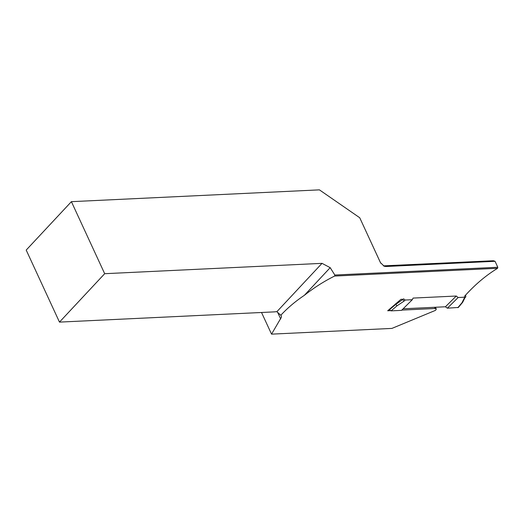 <?xml version="1.0" encoding="UTF-8"?>
<svg xmlns="http://www.w3.org/2000/svg" width="524" height="524" viewBox="0 0 524 524"><rect width="100%" height="100%" fill="white"/><g stroke="black" fill="none" stroke-linecap="round" stroke-linejoin="round"><path stroke-width="0.79" d="M276.868 311.701L322.018 263.349L104.682 273.698L71.402 201.668L26.2 250.079L59.481 322.109L274.583 311.865A10.421 4.238 155.2 0 1 276.868 311.701L281.211 315.644L281.486 317.099L271.543 334.142L391.906 328.41L435.333 310.424L436.079 309.632L436.138 308.787L435.13 308.505L401.803 310.097M71.402 201.668L319.417 189.858L359.733 217.748L380.444 262.629L384.184 266.218M464.506 296.315C474.803 284.807 485.827 275.473 497.59 268.295L334.6 276.056L334.829 275.028L497.8 267.266L495.042 261.299L385.782 266.506L384.171 266.212M322.018 263.349L330.192 267.666L304.365 295.32C313.935 287.761 324.015 281.336 334.6 276.056M334.829 275.028L330.192 267.666M59.481 322.109L104.682 273.698M280.831 315.232C287.571 307.968 295.412 301.333 304.365 295.32M390.288 310.64L387.701 310.765L400.932 299.342L403.257 299.23M383.424 265.858L493.398 260.742L495.042 261.299M359.733 217.748L380.26 262.177M497.8 267.266L497.59 268.295M261.528 312.487L271.543 334.142M464.86 297.894L462.718 302.21L461.998 302.734L464.225 298.248L465.312 297.173L458.153 297.514L456.28 296.027L413.076 298.084L412.303 299.702L401.528 310.365L391.068 310.863L389.489 309.736L395.627 304.529L403.644 298.85L405.144 300.042L404.063 301.117L402.373 299.276M412.303 299.702L405.144 300.042M389.299 309.298L389.489 309.736M458.356 307.45L447.378 308.184L445.42 306.776L403.12 308.787M465.312 297.173L465.79 296.977L465.639 295.064M395.371 303.946L396.996 305.833L391.068 310.863M458.153 297.514L447.378 308.184M456.28 296.027L445.42 306.776M464.225 298.248L465.803 296.964M434.606 307.287L435.13 308.505M280.694 318.946L277.55 312.147M383.941 265.95L385.782 266.506M404.063 301.117L396.996 305.833M457.838 307.686L461.998 302.734M435.503 307.247L436.23 308.937M380.686 263.14L380.424 262.563M462.581 302.42L458.369 307.437"/></g></svg>
